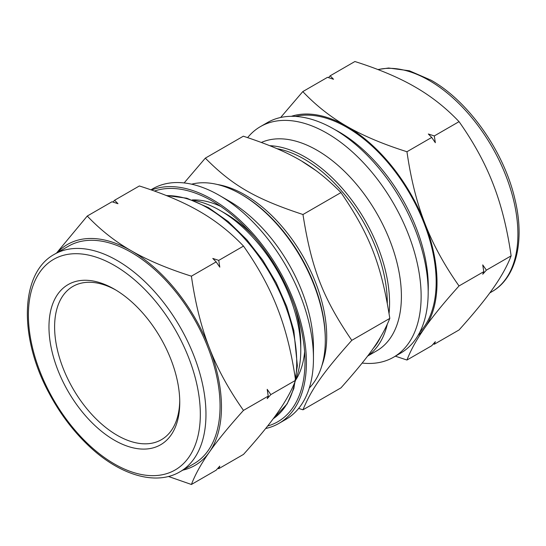 <?xml version="1.0" encoding="UTF-8"?>
<svg xmlns="http://www.w3.org/2000/svg" width="546" height="546" viewBox="0 0 546 546"><rect width="100%" height="100%" fill="white"/><g stroke="black" fill="none" stroke-linecap="round" stroke-linejoin="round"><path stroke-width="0.82" d="M191.407 276.174L216.155 261.889L219.792 267.158L218.755 260.387L243.502 246.096C258.251 266.974 269.615 287.79 277.6 308.551C285.701 329.252 291.694 353.166 295.577 380.316L270.83 394.601L267.192 389.332L268.229 396.103L243.482 410.394C228.74 389.516 217.369 368.7 209.384 347.939C201.29 327.238 195.291 303.317 191.407 276.174C167.342 268.55 147.304 260.08 131.272 250.764C115.131 241.509 100.457 229.934 87.258 216.045L56.511 253.091M87.258 216.045L112.005 201.761L117.977 203.699L114.605 200.252L112.981 202.068M114.605 200.252L139.353 185.968C163.411 193.591 183.456 202.061 199.488 211.377C215.629 220.632 230.303 232.207 243.502 246.096M218.755 260.387L212.783 258.442L216.155 261.889M217.779 468.372L218.755 468.686L243.502 454.402C258.251 438.015 269.615 424.112 277.6 412.708C285.701 401.228 291.694 390.431 295.577 380.316M168.427 476.467L191.407 484.479L216.155 470.188L219.792 466.113L218.755 468.686M268.229 396.103L267.192 398.676L270.83 394.601M191.407 484.479C195.291 474.358 201.29 463.561 209.384 452.088C217.369 440.677 228.74 426.781 243.482 410.394M182.828 470.14A127.559 73.649 -120 0 0 209.384 452.088A127.559 73.649 -120 0 0 209.384 347.939A127.559 73.649 -120 0 0 131.272 250.764A127.559 73.649 -120 0 0 57.262 252.655M265.656 428.514A133.142 76.87 -120 0 0 278.835 423.45A133.142 76.87 -120 0 0 281.579 274.597A133.142 76.87 -120 0 0 151.529 190.028M267.642 426.017A131.142 75.717 -120 0 0 305.002 361.691A131.142 75.717 -120 0 0 212.271 201.071A131.142 75.717 -120 0 0 154.436 191.052M309.289 388.029A119.185 68.81 -120 0 0 325.3 340.206L325.3 338.909A117.595 67.895 -120 0 0 242.151 194.888L241.018 194.24A119.185 68.81 -120 0 0 191.598 184.193M325.3 340.206A119.185 68.81 -120 0 0 241.018 194.24M295.905 379.716A108.422 62.599 -120 0 0 304.62 351.754M220.686 206.374A108.422 62.599 -120 0 0 192.11 199.938M278.835 423.45L285.886 419.383A133.142 76.87 -120 0 0 313.459 358.435A133.142 76.87 -120 0 0 219.315 195.372A133.142 76.87 -120 0 0 152.75 188.78L150.942 189.824M313.459 358.435L313.459 347.044A119.185 68.81 -120 0 0 229.184 201.071L219.315 195.372M296.096 378.617A113.923 65.773 -120 0 0 300.778 350.068L300.778 344.28A106.832 61.678 -120 0 0 295.086 307.794M253.992 236.609A106.832 61.678 -120 0 0 225.239 213.438L220.222 210.544A113.923 65.773 -120 0 0 193.154 200.321M300.778 350.068A113.923 65.773 -120 0 0 220.222 210.544M48.969 326.924A92.479 53.392 -120 0 0 114.36 440.185A92.479 53.392 -120 0 0 179.757 402.429A92.479 53.392 -120 0 0 114.36 289.168A92.479 53.392 -120 0 0 48.969 326.924M115.786 290.008A88.493 51.092 -120 0 0 72.932 286.411A88.493 51.092 -120 0 0 54.607 326.924A88.493 51.092 -120 0 0 93.236 415.977A88.493 51.092 -120 0 0 161.425 439.687A88.493 51.092 -120 0 0 179.736 400.778M179.962 471.792L194.055 463.656A125.566 72.495 -120 0 0 194.055 318.666A125.566 72.495 -120 0 0 68.489 246.171L54.395 254.306A125.566 72.495 -120 0 1 117.178 260.524A125.566 72.495 -120 0 1 199.208 371.178A125.566 72.495 -120 0 1 179.962 471.792C155.706 486.172 119.13 474.952 88.35 445.468C72.857 430.719 59.726 413.213 48.969 392.949C18.7 337.169 19.977 272.925 54.395 254.306M406.954 151.733L431.702 137.442L435.339 142.711L434.302 135.94L459.05 121.656C473.792 142.526 485.162 163.35 493.147 184.111C501.242 204.805 507.241 228.726 511.124 255.869L486.377 270.154L482.739 264.892L483.776 271.662L459.029 285.947C444.28 265.069 432.917 244.253 424.931 223.491C416.83 202.798 410.838 178.876 406.954 151.733C382.889 144.11 362.851 135.64 346.819 126.317C330.678 117.062 316.004 105.494 302.798 91.598L280.651 117.486M302.798 91.598L327.545 77.314L333.524 79.259L330.153 75.812L328.528 77.628M330.153 75.812L354.9 61.521C378.958 69.144 399.003 77.614 415.028 86.937C431.176 96.192 445.85 107.76 459.05 121.656M433.326 343.932L434.302 344.239L459.05 329.955C473.792 313.568 485.162 299.672 493.147 288.261C501.242 276.788 507.241 265.991 511.124 255.869M395.359 356.176L406.954 360.032L431.702 345.748L435.339 341.673L434.302 344.239M434.302 135.94L428.33 133.995L431.702 137.442M406.954 360.032C410.838 349.918 416.83 339.121 424.931 327.641C432.917 316.236 444.28 302.334 459.029 285.947M483.776 271.662L482.739 274.228L486.377 270.154M417.949 335.578A127.559 73.649 -120 0 0 424.931 327.641A127.559 73.649 -120 0 0 424.931 223.491A127.559 73.649 -120 0 0 346.819 126.317A127.559 73.649 -120 0 0 291.359 116.312M362.162 363.063A133.142 76.87 -120 0 0 393.557 357.22L400.607 353.153A133.142 76.87 -120 0 0 400.607 199.413A133.142 76.87 -120 0 0 267.465 122.55L260.422 126.617A133.142 76.87 -120 0 0 247.652 137.592M372.973 348.73A117.595 67.895 -120 0 0 380.603 337.005M387.305 303.18A117.595 67.895 -120 0 0 277.054 148.683M367.813 355.794A119.185 68.81 -120 0 0 387.244 324.447M389.059 313.472A119.185 68.81 -120 0 0 354.518 203.883A119.185 68.81 -120 0 0 269.936 145.7M393.557 357.22A133.142 76.87 -120 0 0 393.557 203.487A133.142 76.87 -120 0 0 260.422 126.617M367.581 356.108L376.72 350.832A119.185 68.81 -120 0 0 378.583 216.509A119.185 68.81 -120 0 0 261.445 142.41M419.874 332.057A126.365 72.952 -120 0 0 409.998 193.994A126.365 72.952 -120 0 0 295.372 116.407M205.323 158.142L243.339 136.2C290.847 151.877 313.82 165.138 340.977 192.574L302.969 214.517C255.453 198.84 232.487 185.579 205.323 158.142L184.138 182.937M340.977 192.574C369.826 234.807 381.306 264.407 389.803 318.4L351.788 340.349C322.945 298.109 311.459 268.509 302.969 214.517M298.655 408.408L302.969 409.8L340.977 387.858C369.826 355.419 381.306 339.08 389.803 318.4M302.969 409.8C311.459 389.121 322.945 372.782 351.788 340.349M321.928 365.513A115.602 66.742 -120 0 0 244.963 194.888A115.602 66.742 -120 0 0 217.424 184.507M114.36 265.411A121.581 70.195 -120 0 0 39.913 371.328A121.581 70.195 -120 0 0 188.814 457.295A121.581 70.195 -120 0 0 114.36 265.411M273.239 418.727A126.365 72.952 -120 0 0 294.997 381.791M295.434 379.313A126.365 72.952 -120 0 0 207.378 207.801A126.365 72.952 -120 0 0 166.557 195.632M377.88 69.533L388.643 68.018L409.398 70.782L431.115 80.228C468.693 101.324 504.081 151.692 514.919 199.188C525.061 240.595 516.489 277.88 491.905 291.694A125.566 72.495 -120 0 0 511.152 191.073A125.566 72.495 -120 0 0 429.122 80.426A125.566 72.495 -120 0 0 378.05 69.601M428.18 291.489A126.365 72.952 -120 0 0 338.93 131.852A126.365 72.952 -120 0 0 334.657 129.504M166.107 195.454L186.787 198.205L208.572 207.685L228.173 221.512L246.772 239.66L262.667 260.06L276.18 282.664L286.718 306.49L293.823 330.501L297.358 365.69L293.857 388.459L287.148 403.89L273.232 418.734M491.905 291.694L489.796 292.909M315.963 170.57L302.532 161.684"/></g></svg>
